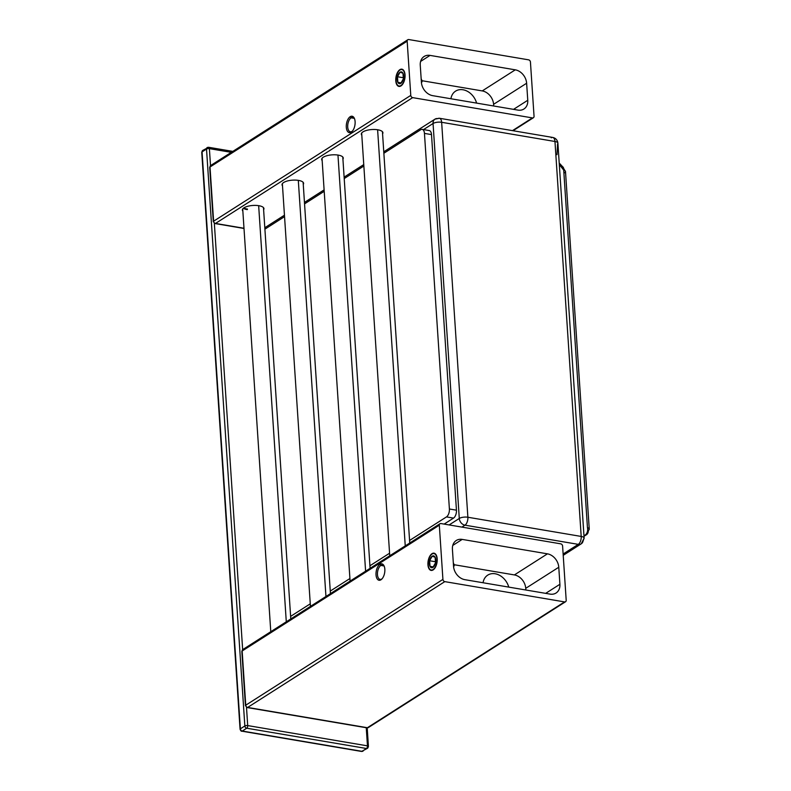<?xml version="1.0" encoding="UTF-8"?>
<svg xmlns="http://www.w3.org/2000/svg" width="791" height="791" viewBox="0 0 791 791"><rect width="100%" height="100%" fill="white"/><g stroke="black" fill="none" stroke-linecap="round" stroke-linejoin="round"><path stroke-width="1.19" d="M562.599 546.067A2.076 1.622 57.5 0 0 560.7 543.832L440.953 523.553A2.076 1.622 57.5 0 0 439.321 525.194L442.92 579.398A2.076 1.622 57.5 0 0 444.809 581.632L564.566 601.911A2.076 1.622 57.5 0 0 566.198 600.28L562.599 546.067L566.198 600.28A2.076 1.622 -122.5 0 1 564.566 601.911L444.809 581.632A2.076 1.622 -122.5 0 1 442.92 579.398L439.321 525.194A2.076 1.622 -122.5 0 1 440.953 523.553L560.7 543.832A2.076 1.622 -122.5 0 1 562.599 546.067M452.412 549.231L453.54 566.267A12.488 9.719 -122.5 0 0 464.881 579.674L550.111 594.11A12.488 9.719 -122.5 0 0 559.909 584.282L558.772 567.246L525.728 588.336L558.772 567.246A12.488 9.719 -122.5 0 0 547.441 553.838L462.201 539.403L452.768 545.424L462.201 539.403A12.488 9.719 -122.5 0 0 452.412 549.231L453.54 566.267A12.488 9.719 -122.5 0 0 464.881 579.674L550.111 594.11A12.488 9.719 -122.5 0 0 556.132 592.973A12.488 9.719 -122.5 0 0 559.909 584.282L545.681 593.359L559.909 584.282L558.772 567.246A12.488 9.719 -122.5 0 0 547.441 553.838L514.397 574.928L454.202 564.734L514.397 574.928L547.441 553.838L462.201 539.403A12.488 9.719 -122.5 0 0 456.189 540.54A12.488 9.719 -122.5 0 0 452.412 549.231M525.847 589.997L525.728 588.336A12.488 9.719 57.5 0 0 514.397 574.928A12.488 9.719 57.5 0 1 525.728 588.336L525.847 589.997M508.751 587.11A15.612 12.152 57.5 0 0 495.166 573.772A15.612 12.152 57.5 0 0 483.054 582.749A15.612 12.152 57.5 0 1 487.731 575.136A15.612 12.152 57.5 0 1 508.751 587.11M439.964 523.741L242.797 649.549A2.076 1.622 57.5 0 0 242.155 651.003L439.321 525.194L242.155 651.003A2.076 1.622 -122.5 0 1 243.786 649.362M247.168 707.559A2.076 1.068 -80.4 0 0 247.642 707.441A2.076 1.622 -122.5 0 1 245.754 705.206L442.92 579.398L245.754 705.206L242.155 651.003L245.754 705.206A2.076 1.622 57.5 0 0 247.642 707.441L367.4 727.72A2.076 1.622 57.5 0 0 368.398 727.532L366.925 727.839A2.076 1.068 -80.4 0 0 367.4 727.72A2.076 1.068 99.6 0 1 366.925 727.839L247.168 707.559L245.437 705.651A2.076 0.751 -3.8 0 1 245.754 705.206A2.076 0.751 176.2 0 0 245.437 705.651L241.838 651.438A2.076 0.751 -3.8 0 1 242.155 651.003A2.076 0.751 176.2 0 0 241.838 651.448L242.797 649.549M433.082 569.54A8.325 4.271 99.6 0 1 428.158 564.606A8.325 4.271 99.6 0 1 432.054 554.046A8.325 4.271 99.6 0 1 436.968 558.98A8.325 4.271 99.6 0 1 433.082 569.54M380.946 579.793A8.325 4.271 -80.4 0 0 384.841 569.243A8.325 4.271 -80.4 0 0 379.917 564.309A8.325 4.271 -80.4 0 0 376.022 574.869A8.325 4.271 -80.4 0 0 380.946 579.793A8.325 4.271 -80.4 0 0 381.835 579.061A8.325 4.271 -80.4 0 0 384.06 565.901A8.325 4.271 -80.4 0 0 379.917 564.309A8.325 4.271 -80.4 0 0 376.022 574.869A8.325 4.271 -80.4 0 0 380.946 579.793L381.766 578.982L380.946 579.793M379.917 564.309L380.866 565.427A7.287 3.737 -80.4 0 0 377.455 574.662A7.287 3.737 -80.4 0 0 381.766 578.982A7.287 3.737 -80.4 0 0 382.191 578.656A7.287 3.737 99.6 0 1 381.766 578.982A7.287 3.737 99.6 0 1 380.056 579.378A7.287 3.737 99.6 0 1 377.455 573.099A7.287 3.737 99.6 0 1 380.866 565.427L379.917 564.309M384.268 566.396A7.287 3.737 -80.4 0 0 380.866 565.427A7.287 3.737 99.6 0 1 382.567 565.031A7.287 3.737 99.6 0 1 384.268 566.396M383.971 565.951L380.866 565.427L383.971 565.951M565.555 601.733L368.388 727.542A2.076 1.622 -122.5 0 1 367.4 727.72L564.566 601.911L367.4 727.72L247.642 707.441L444.809 581.632L247.642 707.441A2.076 1.068 99.6 0 1 247.158 707.559M366.253 727.73L367.459 745.854A2.076 0.751 -3.8 0 1 368.428 746.407A2.076 0.751 -3.8 0 1 368.112 746.852A2.076 1.622 -122.5 0 1 366.48 748.494A2.076 1.068 -80.4 0 0 367.459 745.854L366.253 727.73M247.702 725.574L367.459 745.854L247.702 725.574A2.076 1.068 99.6 0 1 246.733 728.214L366.48 748.494A2.076 1.622 57.5 0 0 367.489 748.306L368.428 746.417A2.076 0.751 176.2 0 0 367.459 745.854A2.076 1.068 99.6 0 1 366.48 748.494L362.031 751.331A2.076 1.622 57.5 0 0 363.029 751.143A2.076 1.622 -122.5 0 1 362.031 751.331A2.076 1.068 99.6 0 1 361.546 751.45A2.076 1.068 -80.4 0 0 362.031 751.331L242.273 731.052A2.076 1.068 99.6 0 1 241.799 731.171A2.076 1.068 -80.4 0 0 242.273 731.052L362.031 751.331L366.48 748.494L246.733 728.214L242.273 731.052L246.733 728.214A2.076 1.622 -122.5 0 1 244.844 725.98L240.385 728.818A2.076 1.622 57.5 0 0 242.273 731.052A2.076 1.622 -122.5 0 1 240.385 728.818L244.844 725.98A2.076 1.622 57.5 0 0 246.733 728.214A2.076 1.068 -80.4 0 0 247.702 725.574A2.076 0.751 176.2 0 0 244.844 725.98A2.076 0.751 -3.8 0 1 247.702 725.574L246.495 707.322L247.702 725.574M367.469 748.306L361.546 751.45L241.799 731.171C241.314 731.467 240.741 730.835 240.069 729.253A2.076 0.751 -3.8 0 1 240.385 728.818A2.076 0.751 176.2 0 0 240.069 729.253L201.745 152.317L202.704 150.428A2.076 1.622 57.5 0 0 202.061 151.882L206.52 149.044A2.076 0.751 -3.8 0 1 209.388 148.639L231.318 152.356L209.388 148.639L210.515 165.635L209.388 148.639A2.076 0.751 176.2 0 0 206.52 149.044L244.844 725.98L206.52 149.044L202.061 151.882L240.385 728.818L202.061 151.882A2.076 0.751 176.2 0 0 201.745 152.317A2.076 0.751 -3.8 0 1 202.061 151.882A2.076 1.622 -122.5 0 1 203.692 150.25M214.302 222.765L242.659 649.648L214.302 222.765M247.435 209.575A9.363 7.287 -122.5 0 1 243.371 208.27A9.363 7.287 -122.5 0 0 247.435 209.575M206.52 149.044A2.076 1.622 -122.5 0 1 208.152 147.403A2.076 1.622 57.5 0 0 206.52 149.044M209.388 148.639A2.076 1.068 -80.4 0 0 208.626 147.284A2.076 1.068 99.6 0 1 209.388 148.639M208.152 147.403A2.076 1.068 99.6 0 1 208.646 147.294L202.704 150.428M530.445 62.064A2.076 1.622 57.5 0 0 528.556 59.829L408.809 39.55A2.076 1.622 57.5 0 0 407.167 41.191L410.776 95.395A2.076 1.622 57.5 0 0 412.665 97.629L532.412 117.908A2.076 1.622 57.5 0 0 534.044 116.277L530.445 62.064L534.044 116.277A2.076 1.622 -122.5 0 1 532.412 117.908L412.665 97.629A2.076 1.622 -122.5 0 1 410.776 95.395L407.167 41.191A2.076 1.622 -122.5 0 1 408.809 39.55L528.556 59.829A2.076 1.622 -122.5 0 1 530.445 62.064M420.258 65.228L421.395 82.264A12.488 9.719 -122.5 0 0 432.726 95.671L517.967 110.107A12.488 9.719 -122.5 0 0 527.765 100.279L526.628 83.243L493.584 104.323L526.628 83.243A12.488 9.719 -122.5 0 0 515.287 69.835L430.057 55.4L420.614 61.421L430.057 55.4A12.488 9.719 -122.5 0 0 420.258 65.228L421.395 82.264A12.488 9.719 -122.5 0 0 432.726 95.671L517.967 110.107A12.488 9.719 -122.5 0 0 523.978 108.97A12.488 9.719 -122.5 0 0 527.765 100.279L513.537 109.356L527.765 100.279L526.628 83.243A12.488 9.719 -122.5 0 0 515.287 69.835L482.243 90.916L422.048 80.722L482.243 90.916L515.287 69.835L430.057 55.4A12.488 9.719 -122.5 0 0 424.045 56.537A12.488 9.719 -122.5 0 0 420.258 65.228M493.693 105.994L493.584 104.323A12.488 9.719 57.5 0 0 482.243 90.916A12.488 9.719 57.5 0 1 493.584 104.323L493.693 105.994M476.607 103.097A15.612 12.152 57.5 0 0 463.012 89.769A15.612 12.152 57.5 0 0 450.91 98.746A15.612 12.152 57.5 0 1 455.586 91.133A15.612 12.152 57.5 0 1 476.607 103.097M247.395 208.992A8.741 6.803 -122.5 0 1 243.816 207.934M210.643 165.546A2.076 1.622 57.5 0 0 210.011 167L407.167 41.191L210.011 167L213.61 221.203L410.776 95.395L213.61 221.203A2.076 1.622 57.5 0 0 215.498 223.438L412.665 97.629L215.498 223.438L243.984 228.263L215.498 223.438A2.076 1.622 -122.5 0 1 213.61 221.203L210.011 167A2.076 1.622 -122.5 0 1 211.642 165.359M399.9 70.043A8.325 4.271 99.6 0 1 404.824 74.977A8.325 4.271 99.6 0 1 400.928 85.527A8.325 4.271 99.6 0 1 396.014 80.603A8.325 4.271 99.6 0 1 399.9 70.043M351.214 132.186A8.325 4.271 -80.4 0 0 355.11 121.636A8.325 4.271 -80.4 0 0 350.186 116.702A8.325 4.271 -80.4 0 0 346.3 127.252A8.325 4.271 -80.4 0 0 351.214 132.186A8.325 4.271 -80.4 0 0 352.104 131.444A8.325 4.271 -80.4 0 0 354.338 118.294A8.325 4.271 -80.4 0 0 350.186 116.702A8.325 4.271 -80.4 0 0 346.3 127.252A8.325 4.271 -80.4 0 0 351.214 132.186L352.035 131.365L351.214 132.186M350.186 116.702L351.135 117.819A7.287 3.737 -80.4 0 0 347.724 127.054A7.287 3.737 -80.4 0 0 352.035 131.365A7.287 3.737 -80.4 0 0 352.47 131.049A7.287 3.737 99.6 0 1 352.035 131.365A7.287 3.737 99.6 0 1 350.324 131.771A7.287 3.737 99.6 0 1 347.724 125.492A7.287 3.737 99.6 0 1 351.135 117.819L350.186 116.702M354.546 118.788A7.287 3.737 -80.4 0 0 351.135 117.819A7.287 3.737 99.6 0 1 352.835 117.414A7.287 3.737 99.6 0 1 354.546 118.788M354.239 118.343L351.135 117.819L354.239 118.343M512.479 130.634L532.412 117.908L512.479 130.634M382.577 133.837A10.827 3.915 176.2 0 0 376.387 129.605A10.827 3.915 176.2 0 0 362.96 131.899A10.827 3.915 176.2 0 0 361.803 135.221M342.918 159.139A10.827 3.915 176.2 0 0 336.739 154.907A10.827 3.915 176.2 0 0 323.311 157.201A10.827 3.915 176.2 0 0 322.155 160.524M303.269 184.441A10.827 3.915 176.2 0 0 297.09 180.21A10.827 3.915 176.2 0 0 283.653 182.513A10.827 3.915 176.2 0 0 282.506 185.826M263.611 209.744A10.827 3.915 176.2 0 0 257.431 205.512A10.827 3.915 176.2 0 0 244.004 207.815A10.827 3.915 176.2 0 0 242.847 211.128M244.004 228.461L215.023 223.556A2.076 1.068 -80.4 0 0 215.498 223.438A2.076 1.068 99.6 0 1 215.004 223.556L213.293 221.638A2.076 0.751 -3.8 0 1 213.61 221.203A2.076 0.751 176.2 0 0 213.293 221.638L209.694 167.435A2.076 0.751 -3.8 0 1 210.011 167A2.076 0.751 176.2 0 0 209.694 167.435L210.653 165.537L407.81 39.728M258.657 205.67L286.293 621.795L258.657 205.67M298.306 180.368L325.951 596.493L298.306 180.368M337.965 155.066L365.6 571.191L337.965 155.066M377.614 129.764L405.249 545.889L377.614 129.764M421.732 82.234A1.038 0.534 -80.4 0 0 422.097 81.018A1.038 0.534 99.6 0 1 421.405 82.393M395.787 80.741A8.741 4.489 99.6 0 1 399.88 69.657A8.741 4.489 99.6 0 1 405.041 74.838A8.741 4.489 99.6 0 1 400.958 85.922A8.741 4.489 99.6 0 1 395.787 80.741M400.048 72.199A6.012 3.085 -80.4 0 0 397.478 76.747A6.012 3.085 -80.4 0 0 397.853 82.343A6.012 3.085 -80.4 0 0 400.79 83.371A6.012 3.085 -80.4 0 0 403.361 78.823A6.012 3.085 -80.4 0 0 402.985 73.237A6.012 3.085 -80.4 0 0 400.048 72.199L402.985 73.237L403.361 78.823L400.79 83.371L397.853 82.343L397.478 76.747L400.048 72.199L397.478 76.747L403.44 77.755L397.478 76.747A6.012 3.085 99.6 0 1 400.048 72.199A6.012 3.085 99.6 0 1 402.985 73.237A6.012 3.085 99.6 0 1 403.361 78.823A6.012 3.085 99.6 0 1 400.79 83.371A6.012 3.085 99.6 0 1 397.853 82.343L401.156 82.897L397.853 82.343A6.012 3.085 99.6 0 1 397.478 76.747L397.853 82.343L400.79 83.371L403.361 78.823L402.985 73.237L400.048 72.199M422.097 81.018L421.217 79.673L422.097 81.018A1.038 0.534 -80.4 0 0 421.999 80.593L421.158 78.784M453.559 566.564L453.876 566.247A1.038 0.534 -80.4 0 0 454.252 565.021A1.038 0.534 99.6 0 1 453.55 566.405M427.941 564.744A8.741 4.489 99.6 0 1 432.024 553.66A8.741 4.489 99.6 0 1 437.196 558.842A8.741 4.489 99.6 0 1 433.102 569.925A8.741 4.489 99.6 0 1 427.941 564.744M432.193 556.202A6.012 3.085 -80.4 0 0 429.622 560.76A6.012 3.085 -80.4 0 0 429.997 566.346A6.012 3.085 -80.4 0 0 432.934 567.384A6.012 3.085 -80.4 0 0 435.505 562.826A6.012 3.085 -80.4 0 0 435.129 557.24A6.012 3.085 -80.4 0 0 432.193 556.202L435.129 557.24L435.505 562.826L432.934 567.384L429.997 566.346L429.622 560.76L432.193 556.202L429.622 560.76L435.584 561.768L429.622 560.76A6.012 3.085 99.6 0 1 432.193 556.202A6.012 3.085 99.6 0 1 435.129 557.24A6.012 3.085 99.6 0 1 435.505 562.826A6.012 3.085 99.6 0 1 432.934 567.384A6.012 3.085 99.6 0 1 429.997 566.346L433.31 566.91L429.997 566.346A6.012 3.085 99.6 0 1 429.622 560.76L429.997 566.346L432.934 567.384L435.505 562.826L435.129 557.24L432.193 556.202M454.252 565.021L453.372 563.686L454.252 565.021A1.038 0.534 -80.4 0 0 454.153 564.596M551.278 137.792A6.239 3.204 99.6 0 1 552.711 137.446A6.239 3.204 99.6 0 1 554.966 141.49A6.239 2.254 -3.8 0 1 557.892 143.181L584.124 538.137A6.239 2.254 176.2 0 0 581.197 536.436A6.239 2.254 -3.8 0 1 584.124 538.117A6.239 2.254 -3.8 0 1 583.798 538.928A6.239 5.497 -34.9 0 1 583.125 540.757A6.239 4.855 -122.5 0 1 581.266 543.803A6.239 4.855 -122.5 0 1 578.28 544.356L563.123 554.026L578.28 544.356L464.96 525.165L578.28 544.356A6.239 3.204 -80.4 0 0 581.197 536.436L467.877 517.245A6.239 3.204 99.6 0 1 464.96 525.165A6.239 3.204 -80.4 0 0 467.877 517.245A6.239 2.254 176.2 0 0 459.284 518.461A6.239 4.855 57.5 0 0 464.96 525.165L461.914 527.103L464.96 525.165A6.239 4.855 -122.5 0 1 459.284 518.461L449.13 524.937L459.284 518.461L433.053 123.515L423.541 129.586L433.053 123.515A6.239 4.855 -122.5 0 1 434.941 119.164A6.239 4.855 -122.5 0 1 437.957 118.601A6.239 3.204 99.6 0 1 439.43 118.264A6.239 3.204 99.6 0 1 441.645 122.298L554.966 141.49A6.239 3.204 -80.4 0 0 552.751 137.456M383.764 151.823L434.981 119.144L439.381 118.254L552.711 137.446C555.242 137.98 556.904 139.483 557.685 141.955L557.892 143.181A6.239 2.254 176.2 0 0 554.966 141.49L581.197 536.436L554.966 141.49L441.645 122.298L467.877 517.245L581.197 536.436A6.239 3.204 99.6 0 1 578.28 544.356A6.239 4.855 57.5 0 0 581.256 543.812L563.212 555.331M583.976 535.794L584.618 535.388A6.239 4.855 57.5 0 0 586.378 534.785L589.255 529.11A6.239 2.254 176.2 0 0 587.456 527.686A6.239 4.637 90.2 0 1 584.618 535.388A6.239 4.637 -89.8 0 0 587.456 527.686A6.239 2.254 -3.8 0 1 589.255 529.11A6.239 2.254 -3.8 0 1 588.306 530.425A6.239 4.855 -122.5 0 1 586.418 534.765A6.239 4.855 -122.5 0 1 584.618 535.388L583.946 535.369M565.496 171.518A6.239 2.254 176.2 0 0 563.706 170.095L587.456 527.686L563.706 170.095A6.239 3.619 -58.9 0 0 562.5 166.594L562.5 166.594A6.239 3.619 121.1 0 1 563.706 170.095A6.239 2.254 -3.8 0 1 565.496 171.518A6.239 2.254 -3.8 0 1 564.556 172.834M557.892 143.181A6.239 2.254 -3.8 0 1 557.566 143.982L557.012 154.69M559.316 164.587L563.706 170.095L559.316 164.587M439.43 118.264A6.239 3.204 -80.4 0 1 441.645 122.298L467.877 517.245A6.239 2.254 -3.8 0 0 459.284 518.461L433.053 123.515A6.239 2.254 -3.8 0 1 441.645 122.298A6.239 2.254 176.2 0 0 433.053 123.515A6.239 4.855 57.5 0 1 434.981 119.144M444.137 524.097L453.52 518.105L446.48 516.909A6.239 3.204 -80.4 0 0 449.397 508.999L456.447 510.185A6.239 3.204 99.6 0 1 453.52 518.105L446.48 516.909L409.58 540.461L446.48 516.909A6.239 3.204 -80.4 0 0 449.397 508.999L424.451 133.402A6.239 3.204 -80.4 0 0 420.763 129.704L383.862 153.256L420.763 129.704A6.239 3.204 -80.4 0 1 422.186 129.358L429.236 130.555A6.239 3.204 99.6 0 1 431.5 134.599L456.447 510.185L449.397 508.999L424.451 133.402A6.239 3.204 -80.4 0 0 422.186 129.358M389.567 553.225L369.931 565.763L389.567 553.225M349.919 578.528L330.272 591.065L349.919 578.528M310.27 603.83L290.623 616.367L310.27 603.83M264.906 229.163L284.552 216.625L264.906 229.163M304.555 203.86L324.201 191.323L304.555 203.86M344.214 178.558L363.85 166.021L344.214 178.558M431.5 134.599L424.451 133.402L431.5 134.599M368.428 746.417L367.202 727.868M232.831 151.388L208.626 147.284M533.401 117.73L513.033 130.723M290.791 618.918L263.472 207.598M270.779 631.693L242.708 208.982M330.44 593.616L303.121 182.296M310.438 606.39L282.357 183.68M370.099 568.314L342.78 156.994M350.087 581.088L322.016 158.378M409.748 543.012L382.429 131.692M389.745 555.786L361.665 133.076M453.312 562.787L454.153 564.606M264.807 227.729L284.453 215.192M304.466 202.427L324.102 189.889M344.115 177.125L363.761 164.587M584.124 538.137L581.256 543.812M584.005 536.308L586.378 534.785M589.255 529.11L565.496 171.528L562.5 166.594L559.217 163.035"/></g></svg>
